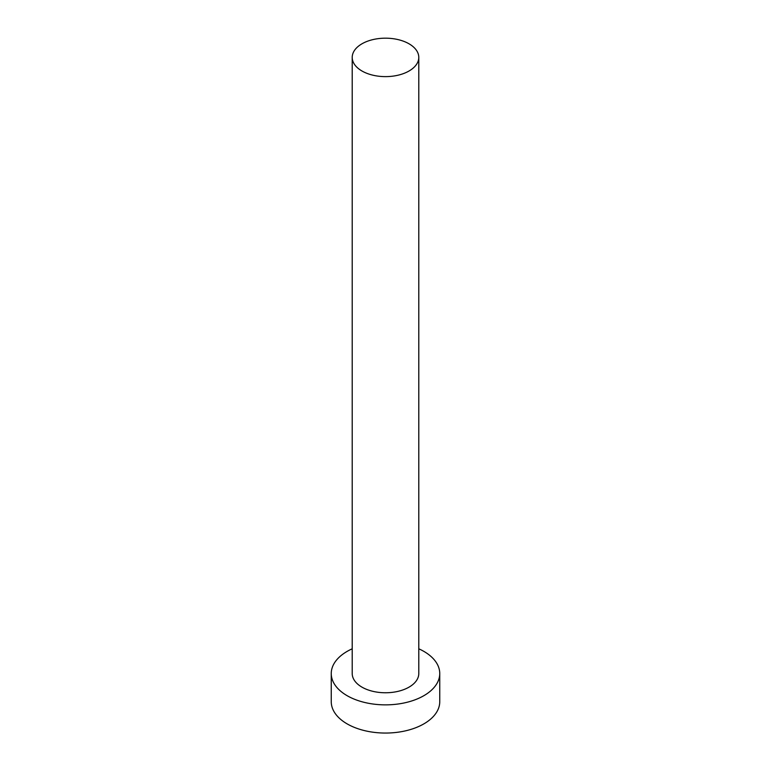 <?xml version="1.0" encoding="UTF-8"?>
<svg xmlns="http://www.w3.org/2000/svg" width="771" height="771" viewBox="0 0 771 771"><rect width="100%" height="100%" fill="white"/><g stroke="black" fill="none" stroke-linecap="round" stroke-linejoin="round"><path stroke-width="1.16" d="M361.956 70.99A33.288 19.217 0 0 0 398.241 75.163A33.288 19.217 0 0 0 418.788 57.401A33.288 19.217 0 0 0 409.044 43.812A33.288 19.217 0 0 0 372.759 39.639A33.288 19.217 0 0 0 352.212 57.401A33.288 19.217 0 0 0 361.956 70.99M352.212 57.401L352.212 673.536A33.288 19.217 0 0 0 361.956 687.134A33.288 19.217 0 0 0 398.241 691.298A33.288 19.217 0 0 0 418.788 673.536L418.788 57.401M352.212 648.806A54.249 31.322 0 0 0 331.251 673.536A54.249 31.322 0 0 0 347.133 695.693A54.249 31.322 0 0 0 406.259 702.477A54.249 31.322 0 0 0 439.749 673.536A54.249 31.322 0 0 0 423.867 651.389A54.249 31.322 0 0 0 418.788 648.806M331.251 673.536L331.251 701.726A54.249 31.322 0 0 0 347.133 723.882A54.249 31.322 0 0 0 406.259 730.667A54.249 31.322 0 0 0 439.749 701.726L439.749 673.536"/></g></svg>
